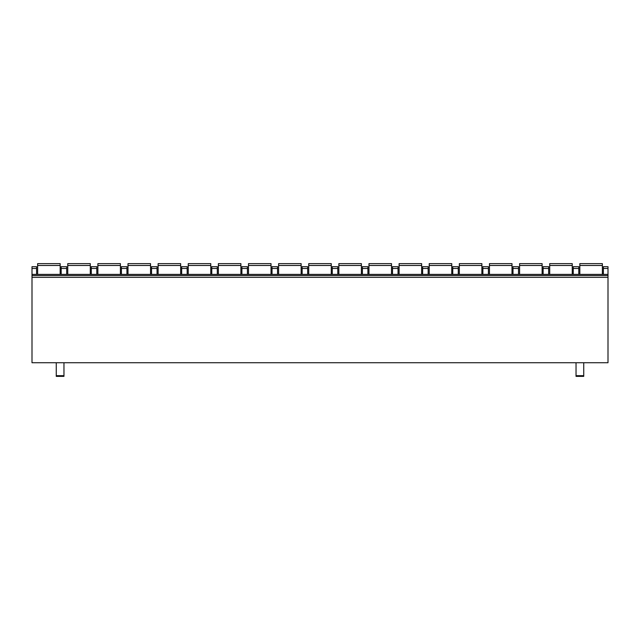 <?xml version="1.0" encoding="UTF-8"?>
<svg xmlns="http://www.w3.org/2000/svg" width="640" height="640" viewBox="0 0 640 640"><rect width="100%" height="100%" fill="white"/><g stroke="black" fill="none" stroke-linecap="round" stroke-linejoin="round"><path stroke-width="0.96" d="M608 277.352L608 362.736L32 362.736L32 274.384L608 274.384L608 277.352L32 277.352M608 268.456L603.376 268.456L603.376 266.68L608 266.68L608 274.384M36.568 274.384L36.568 266.68L32 266.68L32 274.384M603.376 268.456L603.376 274.384M578.768 274.384L578.768 266.68L573.256 266.68L573.256 274.384M548.648 274.384L548.648 266.68L543.128 266.68L543.128 274.384M518.52 274.384L518.52 266.68L513.008 266.68L513.008 274.384M488.4 274.384L488.4 266.68L482.888 266.68L482.888 274.384M458.28 274.384L458.28 266.68L452.76 266.68L452.76 274.384M428.152 274.384L428.152 266.68L422.64 266.68L422.64 274.384M398.032 274.384L398.032 266.68L392.52 266.68L392.52 274.384M367.912 274.384L367.912 266.68L362.4 266.68L362.4 274.384M337.792 274.384L337.792 266.68L332.272 266.68L332.272 274.384M307.664 274.384L307.664 266.68L302.152 266.68L302.152 274.384M277.544 274.384L277.544 266.68L272.032 266.68L272.032 274.384M247.424 274.384L247.424 266.68L241.904 266.68L241.904 274.384M217.296 274.384L217.296 266.68L211.784 266.68L211.784 274.384M187.176 274.384L187.176 266.68L181.664 266.68L181.664 274.384M157.056 274.384L157.056 266.68L151.544 266.68L151.544 274.384M126.936 274.384L126.936 266.68L121.416 266.68L121.416 274.384M96.808 274.384L96.808 266.68L91.296 266.68L91.296 274.384M66.688 274.384L66.688 266.68L61.176 266.68L61.176 274.384M608 275.568L32 275.568M56.256 362.736L56.256 376.376L63.96 376.376L56.256 376.376M63.96 362.736L63.96 376.376M576.04 362.736L576.04 376.376L583.744 376.376L576.04 376.376M583.744 362.736L583.744 376.376M602.368 265.48L579.832 265.48L579.832 263.624L602.368 263.624L602.368 274.384M579.832 265.48L579.832 274.384M572.248 265.48L549.712 265.48L549.712 263.624L572.248 263.624L572.248 274.384M549.712 265.48L549.712 274.384M542.12 265.48L519.592 265.48L519.592 263.624L542.12 263.624L542.12 274.384M519.592 265.48L519.592 274.384M512 265.48L489.464 265.48L489.464 263.624L512 263.624L512 274.384M489.464 265.48L489.464 274.384M481.88 265.48L459.344 265.48L459.344 263.624L481.88 263.624L481.88 274.384M459.344 265.48L459.344 274.384M451.752 265.48L429.224 265.48L429.224 263.624L451.752 263.624L451.752 274.384M429.224 265.48L429.224 274.384M421.632 265.48L399.104 265.48L399.104 263.624L421.632 263.624L421.632 274.384M399.104 265.48L399.104 274.384M391.512 265.48L368.976 265.48L368.976 263.624L391.512 263.624L391.512 274.384M368.976 265.48L368.976 274.384M361.392 265.48L338.856 265.48L338.856 263.624L361.392 263.624L361.392 274.384M338.856 265.48L338.856 274.384M331.264 265.48L308.736 265.48L308.736 263.624L331.264 263.624L331.264 274.384M308.736 265.48L308.736 274.384M301.144 265.48L278.608 265.48L278.608 263.624L301.144 263.624L301.144 274.384M278.608 265.48L278.608 274.384M271.024 265.48L248.488 265.48L248.488 263.624L271.024 263.624L271.024 274.384M248.488 265.48L248.488 274.384M240.896 265.48L218.368 265.48L218.368 263.624L240.896 263.624L240.896 274.384M218.368 265.48L218.368 274.384M210.776 265.48L188.248 265.48L188.248 263.624L210.776 263.624L210.776 274.384M188.248 265.48L188.248 274.384M180.656 265.48L158.12 265.48L158.12 263.624L180.656 263.624L180.656 274.384M158.12 265.48L158.12 274.384M150.536 265.48L128 265.48L128 263.624L150.536 263.624L150.536 274.384M128 265.48L128 274.384M120.408 265.48L97.88 265.48L97.88 263.624L120.408 263.624L120.408 274.384M97.88 265.48L97.88 274.384M90.288 265.48L67.752 265.48L67.752 263.624L90.288 263.624L90.288 274.384M67.752 265.48L67.752 274.384M60.168 265.48L37.632 265.48L37.632 263.624L60.168 263.624L60.168 274.384M37.632 265.48L37.632 274.384M578.768 268.456L573.256 268.456M548.648 268.456L543.128 268.456M518.52 268.456L513.008 268.456M488.4 268.456L482.888 268.456M458.28 268.456L452.76 268.456M428.152 268.456L422.64 268.456M398.032 268.456L392.52 268.456M367.912 268.456L362.4 268.456M337.792 268.456L332.272 268.456M307.664 268.456L302.152 268.456M277.544 268.456L272.032 268.456M247.424 268.456L241.904 268.456M217.296 268.456L211.784 268.456M187.176 268.456L181.664 268.456M157.056 268.456L151.544 268.456M126.936 268.456L121.416 268.456M96.808 268.456L91.296 268.456M66.688 268.456L61.176 268.456M36.568 268.456L32 268.456M56.256 375.68L63.96 375.68M583.744 375.68L576.04 375.68"/></g></svg>
